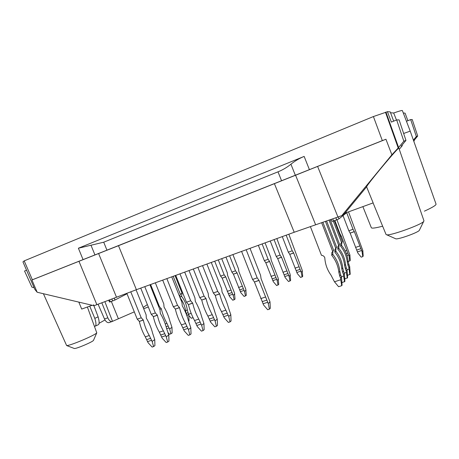<?xml version="1.0" encoding="UTF-8"?>
<svg xmlns="http://www.w3.org/2000/svg" width="459" height="459" viewBox="0 0 459 459"><rect width="100%" height="100%" fill="white"/><g stroke="black" fill="none" stroke-linecap="round" stroke-linejoin="round"><path stroke-width="0.69" d="M382.645 226.195C375.571 228.048 371.801 228.559 371.331 227.721L362.874 206.636M403.645 133.466L410.214 131.131L436.05 204.117C436.205 205.19 432.321 207.537 424.403 211.163M101.841 302.842L107.819 317.812C108.967 320.382 110.355 321.633 111.985 321.564L134.303 311.862M109.368 322.493L108.829 322.666C107.171 322.746 105.725 321.518 104.497 318.982L98.083 304.225M143.156 307.432L147.362 304.598M93.544 304.759L98.117 316.842C99.282 320.91 99.437 323.492 98.57 324.588L95.38 326.102C96.31 324.966 96.115 322.39 94.801 318.374L89.734 306.147M94.588 326.217L95.374 326.097M99.029 323.32L104.996 319.963M78.391 248.221L90.991 245.232L94.944 254.917L83.062 259.616L78.391 248.221L304.151 156.416C299.228 158.43 294.821 161.029 290.931 164.213L295.326 175.246L281.562 180.743L277.999 171.832C282.733 169.922 287.047 167.38 290.931 164.213M281.562 180.743L106.947 250.166L103.711 242.209L90.991 245.232M103.711 242.209L277.999 171.832M410.214 131.131L402.365 110.567C402.17 110.246 399.273 111.055 393.679 113L390.552 112.771M396.467 120.017L393.679 113M93.59 340.142L93.481 340.394C92.488 342.007 76.257 348.897 74.347 348.507L74.094 348.41M26.547 270.208L24.545 271.022L31.941 287.173L34.109 287.69M24.207 260.873L32.348 279.783L31.923 279.99L37.173 292.245L34.873 289.451L22.95 261.888L24.207 260.873L373.402 116.552L382.336 140.62L295.326 175.246M106.947 250.166L94.944 254.917M419.492 229.988L419.268 230.447C417.518 232.736 398.573 239.5 395.836 238.829L395.371 238.623M32.348 279.783L83.062 259.616M37.173 292.245L94.003 305.711L96.86 304.673L78.965 261.291L98.605 253.54L116.506 297.237L136.392 289.704L118.491 245.691L295.579 175.235L315.649 224.79L337.95 217.021L317.605 166.41L385.939 139.243L391.877 154.792L398.613 147.528L385.99 112.231L387.407 111.652L391.355 122.094L396.674 119.937L399.118 119.874L405.951 140.402L401.218 146.134L402.285 145.669L402.078 145.09M393.679 121.147L390.219 111.887L387.407 111.652M413.662 140.873L417.701 136.013L412.239 119.547L410.679 119.587L406.456 121.285M403.289 112.989L405.073 113.138L407.896 120.706M148.314 306.968L143.678 308.735M385.99 112.231L373.402 116.552M87.376 307.008L96.774 332.832C95.363 335.15 69.464 346.092 66.618 345.535L43.416 293.726M78.965 261.291L31.923 279.99M118.491 245.691L98.605 253.54M317.605 166.41L295.579 175.235M382.336 140.62L385.939 139.243M366.609 186.824L373.15 202.889L344.904 213.183L366.609 186.824C367.034 184.507 399.319 145.882 398.894 148.234L423.967 220.842L423.64 221.502C421.001 224.899 390.695 235.788 386.736 234.807L386.059 234.515L373.081 202.918M398.125 147.741L385.451 112.191M398.613 147.528L403.828 141.2L405.951 140.402M396.674 119.937L403.828 141.2M335.873 217.773L336.659 219.855L333.624 220.957L332.052 221.404L331.18 219.454M347.096 212.379L338.966 218.863L336.659 219.855M417.701 136.013L416.347 136.518L413.387 140.087M416.347 136.518L410.679 119.587M414.167 140.265L414.299 140.638L413.679 140.907M109.449 299.968L110.361 301.821L115.014 299.997L127.017 293.771M110.361 301.821L109.546 302.056L108.668 300.266M92.144 305.269L81.702 309.073L78.822 302.114M116.506 297.237L96.86 304.673M136.392 289.704L294.213 232.26L274.419 183.715M315.649 224.79L294.213 232.26M391.877 154.792L341.823 215.61L337.95 217.021M341.823 215.61L344.904 213.183M399.267 149.318L402.285 145.669M413.794 141.24L414.299 140.638M299.463 147.109L87.835 234.578M184.696 272.124L194.955 297.925L195.316 301.374C198.053 306.084 200.187 311.271 201.708 316.928L203.928 323.497L204.157 329.7L203.021 330.618L201.426 331.134L197.399 326.676L194.547 320.525C191.851 315.643 189.814 310.341 188.437 304.621L192.671 303.169C194.065 308.901 196.108 314.22 198.799 319.12L201.65 325.288L203.021 330.618M203.928 323.497L201.65 325.288M200.996 324.111L196.75 325.5M179.968 273.839L190.68 300.765L192.619 303.043L188.437 304.621M188.385 304.489L186.44 302.229L190.68 300.765M175.745 275.377L186.44 302.229M339.224 244.876L338.719 248.084L337.853 249.157C341.714 254.022 343.963 259.467 344.611 265.497L345.484 264.441L346.264 267.729L345.403 268.813L346.229 270.971L347.084 269.869L347.606 277.712L344.761 278.969M337.801 249.025L337.927 246.368L339.631 244.463L330.17 219.809M337.853 249.157L338.719 248.084M345.484 264.441C344.841 258.446 342.603 253.041 338.771 248.216M345.403 268.813L344.611 265.497M347.084 269.869L346.264 267.729M347.291 278.148L346.384 272.428L344.279 273.122M346.229 270.971L346.384 272.428M338.719 245.381L329.057 220.205M232.908 254.573L238.508 268.836L238.869 271.55L245.749 289.055L246.294 295.366L244.131 296.468L240.826 292.693L233.419 274.189L237.056 272.91L244.475 291.454L245.496 296.009M246.07 290.203L244.475 291.454M243.953 290.449L240.304 291.689M229.603 255.778L235.519 270.821L237.016 272.807L233.419 274.189M233.379 274.086L231.87 272.112L235.519 270.821M225.966 257.103L231.87 272.112M180.02 297.61C183.043 301.62 184.908 306.05 185.597 310.909L187.272 309.756L187.989 312.476L186.32 313.646L187.031 315.431L188.701 314.249L189.051 320.795L188.592 321.134M179.612 296.583L180.353 294.311L182.08 293.244L181.552 296.302L179.911 297.334M187.272 309.756C186.572 304.822 184.661 300.341 181.552 296.302M186.32 313.646L185.597 310.909M188.701 314.249L187.989 312.476M187.031 315.431L187.192 316.544M182.062 293.255L180.353 294.311L173.204 276.307M182.08 293.244L175.063 275.629M193.067 317.668L191.294 318.259L188.873 315.58M191.179 313.359L188.678 314.197M265.061 242.874L270.735 257.43L271.177 260.167L278.148 278.039L278.739 284.46L276.628 285.555L273.306 281.688L265.818 262.795L269.599 261.464L277.098 280.403L278.051 285.079M278.493 279.204L277.098 280.403M276.588 279.37L272.789 280.661M262.129 243.941L268.119 259.301L269.559 261.355L265.818 262.795M265.772 262.686L264.327 260.643L268.119 259.301M258.342 245.318L264.327 260.643M336.929 219.758L349.907 254.974L350.228 260.442L349.781 260.987L348.134 261.389M349.907 254.974L349.012 256.036L349.781 260.987M346.958 255.479L348.519 254.952L349.012 256.036M348.519 254.952L341.341 236.23L340.435 236.546M334.863 220.509L339.999 233.901L341.341 236.23M339.999 233.901L339.494 234.084M336.315 247.797L335.931 248.382L335.804 251.073L334.898 252.198C338.84 257.172 341.146 262.743 341.812 268.911L342.724 267.804L343.527 271.166L342.621 272.302L343.47 274.505L344.365 273.357L344.898 281.384L341.921 282.692M334.841 252.06L334.972 249.346L336.734 247.378L326.624 221.054M334.898 252.198L335.804 251.073M342.724 267.804C342.064 261.682 339.775 256.151 335.856 251.211M342.621 272.302L341.812 268.911M344.365 273.357L343.527 271.166M344.566 281.837L343.63 276.002L341.416 276.725M343.47 274.505L343.63 276.002M335.776 248.336L325.454 221.462M250.023 248.348L260.557 275.274L261.068 278.67L270.001 301.873L270.299 308.31L269.416 309.171L267.689 309.727L263.615 305.046L254.435 282.015L259.037 280.438L268.228 303.542L269.416 309.171M270.001 301.873L268.228 303.542M267.591 302.297L262.978 303.812M246.173 249.748L257.183 277.861L258.979 280.306L254.435 282.015M254.384 281.883L252.576 279.445L257.183 277.861M241.589 251.417L252.576 279.445M171.741 276.84L181.936 302.424L182.263 305.855C185.017 310.508 187.14 315.649 188.626 321.266L190.824 327.789L191.036 333.94L189.854 334.869L188.288 335.374L184.266 330.968L181.42 324.874C178.712 320.043 176.686 314.788 175.349 309.102L179.509 307.673C180.863 313.371 182.894 318.644 185.597 323.492L188.448 329.602L189.854 334.869M190.824 327.789L188.448 329.602M187.794 328.432L183.611 329.803M166.846 278.619L177.495 305.31L179.463 307.547L175.349 309.102M175.298 308.976L173.324 306.744L177.495 305.31M162.693 280.128L173.324 306.744M136.076 289.818L146.111 314.794L146.335 318.173C149.129 322.694 151.229 327.709 152.623 333.217L154.746 339.597L154.924 345.616L153.616 346.574L152.118 347.056L148.131 342.77L145.291 336.837C142.554 332.144 140.569 327.015 139.335 321.438L143.311 320.072C144.556 325.666 146.547 330.813 149.278 335.518L152.118 341.467L153.616 346.574M154.746 339.597L152.118 341.467M151.459 340.331L147.471 341.639M130.758 291.781L141.229 317.8L143.26 319.952L139.335 321.438M139.284 321.311L137.247 319.171L141.229 317.8M126.81 293.261L137.247 319.171M197.875 267.327L208.185 293.358L208.587 296.818C211.312 301.586 213.452 306.813 215.007 312.51L217.256 319.137L217.497 325.385L216.413 326.292L214.795 326.814L210.75 322.316L207.898 316.108C205.219 311.168 203.165 305.82 201.742 300.06L206.051 298.585C207.485 304.357 209.539 309.722 212.219 314.673L215.076 320.904L216.413 326.292M217.256 319.137L215.076 320.904M214.428 319.711L210.102 321.128M193.319 268.985L204.089 296.147L205.999 298.459L201.742 300.06M201.69 299.934L199.774 297.633L204.089 296.147M189.022 270.546L199.774 297.633M342.001 242.082L341.507 245.221L340.681 246.253C344.457 251.004 346.66 256.334 347.285 262.238L348.117 261.223L348.88 264.441L348.06 265.48L348.869 267.586L349.683 266.536L350.2 274.207L347.474 275.411M340.63 246.127L340.756 243.528L342.403 241.681L334.359 220.693M340.681 246.253L341.507 245.221M348.117 261.223C347.492 255.359 345.306 250.069 341.559 245.353M348.06 265.48L347.285 262.238M349.683 266.536L348.88 264.441M349.89 274.62L349.018 269.014L347.015 269.68M348.869 267.586L349.018 269.014M341.53 242.559L333.291 221.072M288.826 234.222L302.085 269.898L302.716 276.404L300.645 277.488L297.312 273.553L289.761 254.372L293.657 253.001L301.213 272.233L302.108 277.001M302.447 271.08L301.213 272.233M300.708 271.183L296.801 272.508M286.169 235.192L292.222 250.786L293.617 252.892L289.761 254.372M289.721 254.263L288.315 252.169L292.222 250.786M282.279 236.609L288.315 252.169M221.72 258.647L227.297 272.807L227.63 275.509L234.48 292.888L235.008 299.153L232.828 300.261L229.529 296.514L222.156 278.154L225.742 276.892L233.126 295.298L234.176 299.807M234.796 294.024L233.126 295.298M232.604 294.305L229.007 295.527M218.295 259.892L224.181 274.832L225.702 276.783L222.156 278.154M222.11 278.045L220.59 276.1L224.181 274.832M214.709 261.2L220.59 276.1M155.343 282.807L163.788 303.91L164.041 307.077C166.634 311.374 168.602 316.119 169.95 321.306L171.964 327.319L172.148 332.999L169.555 334.324L168.034 332.666M171.964 327.319L169.623 328.988L170.977 333.854M166.651 328.696L169.01 327.915L169.623 328.988M169.01 327.915L166.967 323.354C164.431 318.885 162.555 314.025 161.344 308.769L159.778 309.309M150.598 284.534L159.434 306.589L161.344 308.769M159.434 306.589L158.774 306.819M276.857 238.577L290.031 274L290.645 280.46L288.55 281.551L285.223 277.649L277.701 258.612L281.545 257.264L289.072 276.347L289.99 281.069M290.381 275.171L289.072 276.347M288.562 275.308L284.712 276.611M274.063 239.598L280.082 255.078L281.499 257.155L277.701 258.612M277.661 258.503L276.238 256.438L280.082 255.078M270.225 240.992L276.238 256.438M348.524 211.863L362.845 250.585L363.178 256.088L362.776 256.627L361.21 257.155L357.854 253.041L350.16 233.126L354.342 231.657L362.048 251.624L362.776 256.627M362.845 250.585L362.048 251.624M361.554 250.522L357.36 251.945M346.688 212.706L353.028 229.299L354.296 231.543L350.16 233.126M350.119 233.011L348.84 230.779L353.028 229.299M343.039 215.615L348.84 230.779M341.714 285.699L338.581 286.709L334.473 281.786L340.744 279.743L341.714 285.699L342.064 285.228L341.519 277.007L340.658 274.769L339.712 275.957L338.885 272.491L339.838 271.326C339.155 265.061 336.814 259.404 332.804 254.343L331.794 255.382C335.833 260.477 338.197 266.18 338.885 272.491M333.268 250.855L332.878 251.452L332.752 254.206L331.742 255.238L331.868 252.467L333.699 250.425L322.901 222.345M339.838 271.326L340.658 274.769M339.712 275.957L340.584 278.211L341.519 277.007M340.584 278.211L340.744 279.743M310.37 226.562L321.455 255.307C323.01 255.422 324.106 256.202 324.748 257.637L324.8 257.78C325.173 264.086 327.233 269.858 330.979 275.107L334.473 281.786M332.695 251.434L321.673 222.764M211.272 262.45L221.64 288.711L222.087 292.194C224.79 297.007 226.941 302.286 228.53 308.023L230.808 314.702L231.066 320.996L230.028 321.897L228.381 322.425L224.331 317.88L221.479 311.609C218.811 306.618 216.74 301.224 215.282 295.424L219.66 293.926C221.135 299.738 223.206 305.149 225.874 310.152L228.725 316.446L230.028 321.897M230.808 314.702L228.725 316.446M228.083 315.235L223.688 316.676M206.894 264.045L217.727 291.454L219.609 293.794L215.282 295.424M215.231 295.298L213.337 292.962L217.727 291.454M202.522 265.635L213.337 292.962M149.944 284.769L160.042 309.98L160.306 313.382C163.088 317.955 165.194 323.016 166.623 328.569L168.774 335.001L168.964 341.077L167.707 342.024L166.181 342.517L162.182 338.18L159.336 332.184C156.611 327.439 154.614 322.258 153.335 316.641L157.385 315.253C158.671 320.887 160.679 326.079 163.398 330.841L166.244 336.854L167.707 342.024M168.774 335.001L166.244 336.854M165.584 335.707L161.522 337.038M144.78 286.651L155.331 312.94L157.334 315.126L153.335 316.641M153.289 316.515L151.275 314.34L155.331 312.94M140.747 288.12L151.275 314.34M107.819 317.812L104.497 318.982M98.117 316.842L94.801 318.374M118.365 318.707L111.342 301.465M112.518 321.392L104.882 301.701M309.395 169.623L304.151 156.416M114.216 298.126L115.014 299.997M111.83 299.05L112.656 300.989M338.231 216.918L338.966 218.863M332.712 218.909L333.624 220.957M195.924 323.434L200.176 322.04M198.799 319.12L194.547 320.525M239.621 289.962L243.27 288.717M242.151 286.255L238.502 287.5M181.506 296.193L179.865 297.225M272.101 278.894L275.893 277.597M274.78 275.079L270.982 276.381M346.315 253.609L347.807 253.098M346.7 250.448L345.162 250.975M341.295 236.115L340.394 236.431M262.135 301.655L266.748 300.14M265.371 297.076L260.758 298.602M182.797 327.755L186.974 326.383M185.597 323.492L181.42 324.874M146.668 339.643L150.655 338.329M149.278 335.518L145.291 336.837M209.275 319.045L213.596 317.622M212.219 314.673L207.898 316.108M296.107 270.712L300.008 269.381M298.895 266.822L294.988 268.159M228.33 293.806L231.927 292.584M230.808 290.14L227.211 291.367M166.124 326.728L168.252 326.022M166.967 323.354L165.234 323.934M161.298 308.655L159.726 309.194M284.018 274.832L287.868 273.524M286.749 270.982L282.899 272.296M356.649 250.086L360.837 248.658M359.73 245.984L355.541 247.424M222.856 314.576L227.251 313.13M225.874 310.152L221.479 311.609M160.713 335.018L164.775 333.682M163.398 330.841L159.336 332.184M108.823 322.671L111.996 321.564M93.481 340.394L96.774 332.832M74.347 348.507L66.618 345.535M419.268 230.447L423.64 221.502M395.836 238.829L386.736 234.807M337.927 246.368L338.845 245.445M334.972 249.346L335.931 248.382M340.756 243.528L341.634 242.645M331.868 252.467L332.878 251.452"/></g></svg>
